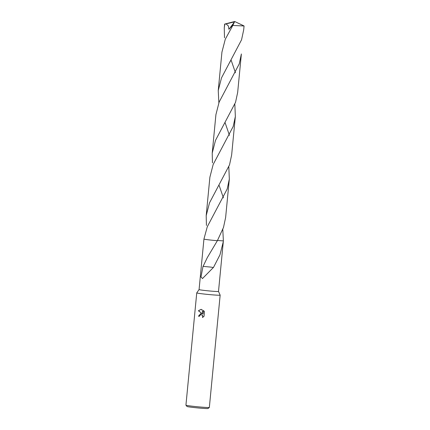 <?xml version="1.0" encoding="UTF-8"?>
<svg xmlns="http://www.w3.org/2000/svg" width="430" height="430" viewBox="0 0 430 430"><rect width="100%" height="100%" fill="white"/><g stroke="black" fill="none" stroke-linecap="round" stroke-linejoin="round"><path stroke-width="0.64" d="M202.842 293.894A11.76 0.473 5.5 0 0 220.155 295.147A11.76 0.473 5.5 0 0 220.155 295.136L209.345 407.425A11.76 0.473 5.5 0 1 209.335 407.446A11.76 0.473 5.5 0 1 192.033 406.178A11.76 0.473 5.5 0 1 185.943 405.194A11.76 0.473 5.5 0 1 185.932 405.173L196.746 292.889A11.76 0.473 5.5 0 0 196.746 292.889A11.76 0.473 5.5 0 0 202.842 293.894M203.944 239.064L199.074 289.573A9.761 0.392 5.5 0 0 199.074 289.573A9.761 0.392 5.5 0 0 204.137 290.406A9.761 0.392 5.5 0 0 218.504 291.443A9.761 0.392 5.5 0 0 218.504 291.438L220.155 295.136M200.966 313.389L202.304 313.723L198.386 310.766L200.977 309.38L202.014 309.568L203.025 314.094L203.385 310.352L204.47 311.702L204.024 316.313L202.503 317.507L202.707 315.959L201.853 314.841L201.073 314.615L199.676 315.486L199.429 316.313A11.76 0.473 -174.5 0 1 198.456 316.184L200.966 313.389M185.943 405.194L186.996 406.474A10.583 0.425 5.5 0 0 192.479 407.361A10.583 0.425 5.5 0 0 208.05 408.5L209.335 407.446M209.001 239.881A9.761 0.392 5.5 0 0 217.36 240.703L223.487 227.465L225.626 217.51L229.324 179.079L227.19 189.017L207.287 226.728L203.938 239.058A9.761 0.392 5.5 0 0 217.36 240.703A9.761 0.392 5.5 0 1 209.001 239.881A9.761 0.392 5.5 0 1 203.944 239.069M222.794 229.416L223.369 240.902L217.489 240.477L223.363 240.902L223.304 241.617L219.983 254.78L213.441 267.524A9.761 0.392 -174.5 0 1 213.355 267.519L202.482 278.554L200.993 276.958L203.019 266.358A9.761 0.392 5.5 0 0 203.089 266.369L207.292 257.624L217.36 240.703M201.143 313.389L198.574 316.19A11.524 0.462 5.5 0 0 199.434 316.303M201.03 309.38L198.504 310.766L202.304 313.723M201.132 314.62L202.492 315.314L202.89 316.69L202.67 317.426M203.487 310.449L203.025 314.094M213.441 267.524L210.49 267.068L213.355 267.519M210.485 267.073L203.089 266.369M218.865 102.765L218.241 90.52L221.514 77.846L241.558 39.786L243.692 29.853L244.068 25.967A9.761 0.392 5.5 0 0 244.009 25.918L234.689 21.5L244.063 25.972A9.761 0.392 5.5 0 0 244.068 25.967M244.063 25.972L232.802 25.467L225.282 39.232L221.939 52.094L218.241 90.52M234.839 104.307L235.35 116.503L233.21 126.447L213.173 164.486L209.888 177.208L206.19 215.64L209.512 202.842L229.512 164.9L231.646 154.961L235.35 116.503M229.437 135.348L225.132 122.76M206.427 225.449L206.19 215.64M224.498 37.77L224.261 27.977L224.809 24.193L226.089 23.87L228.389 25.983L228.916 29.294L232.673 25.155L231.894 26.622M226.089 23.87L233.63 22.075L234.689 21.5L224.653 24.085A9.761 0.392 5.5 0 0 224.637 24.096A9.761 0.392 5.5 0 0 224.809 24.193M241.37 53.965L239.236 63.909L219.139 102.082L215.919 114.633L212.216 153.091L215.505 140.352L235.532 102.345L237.672 92.391L241.37 53.965M235.463 72.788L231.206 60.345M212.452 162.879L212.216 153.091M228.819 166.845L229.324 179.079M223.417 197.897L219.219 185.626M233.63 22.075L234.436 22.037L228.916 29.294M234.436 22.037L232.802 25.467M233.624 22.102L234.689 21.5L224.653 24.085M223.304 241.617L218.504 291.443M199.074 289.567L196.746 292.878M224.637 24.096L224.261 27.977M230.297 61.608L230.007 62.087"/></g></svg>
